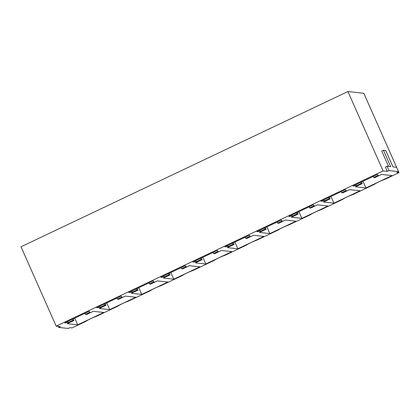 <?xml version="1.0" encoding="UTF-8"?>
<svg xmlns="http://www.w3.org/2000/svg" width="420" height="420" viewBox="0 0 420 420"><rect width="100%" height="100%" fill="white"/><g stroke="black" fill="none" stroke-linecap="round" stroke-linejoin="round"><path stroke-width="0.63" d="M383.444 150.271L385.712 150.518L392.978 166.913L396.611 167.312L398.522 171.628L388.983 170.583L387.303 171.381L385.392 167.066L387.072 166.268L390.705 166.666L383.444 150.271L381.759 151.069L388.568 166.43M388.983 170.583L387.072 166.268M398.522 171.628L396.842 172.426L399 172.662L385.046 179.287A8.5 1.05 -23.9 0 0 374.283 184.396L353.015 194.497A8.5 1.05 -23.9 0 0 342.258 199.605L320.99 209.706A8.5 1.05 -23.9 0 0 310.228 214.814L288.96 224.915A8.5 1.05 -23.9 0 0 278.197 230.024L256.93 240.119A8.5 1.05 -23.9 0 0 246.172 245.233L224.905 255.328A8.5 1.05 -23.9 0 0 214.142 260.442L192.875 270.538A8.5 1.05 -23.9 0 0 182.112 275.646L160.844 285.747A8.5 1.05 -23.9 0 0 150.087 290.855L128.819 300.956A8.5 1.05 -23.9 0 0 118.057 306.065L96.789 316.166A8.5 1.05 -23.9 0 0 86.027 321.274L72.072 327.899L69.914 327.663L68.234 328.461L58.695 327.416L60.38 326.618L56.175 326.156L383.103 170.919L387.303 171.381M399 172.662L363.825 93.282L347.928 91.539L21 246.776L56.175 326.156M355.509 186.811L365.957 187.955L392.012 175.581L381.565 174.436L374.84 177.629L373.706 177.503L378.331 175.308L377.318 174.463L352.942 186.039L356.475 185.687L361.095 183.493L362.234 183.614L355.509 186.811M362.99 181.267L365.957 187.955M373.223 176.405L373.706 177.503M355.987 184.59L356.475 185.687M360.612 182.396L361.095 183.493M361.505 181.97L362.234 183.614M323.479 202.02L333.926 203.165L359.987 190.79L349.54 189.646L342.815 192.838L341.681 192.712L346.3 190.517L345.293 189.667L320.911 201.243L324.445 200.897L329.07 198.702L330.204 198.823L323.479 202.02M330.96 196.476L333.926 203.165M341.192 191.615L341.681 192.712M323.957 199.799L324.445 200.897M328.582 197.605L329.07 198.702M329.474 197.179L330.204 198.823M291.449 217.229L301.896 218.374L327.957 206L317.51 204.85L310.784 208.047L309.65 207.921L314.276 205.727L313.262 204.876L288.887 216.452L292.415 216.106L297.04 213.911L298.174 214.032L291.449 217.229M298.935 211.685L301.896 218.374M309.162 206.824L309.65 207.921M291.931 215.009L292.415 216.106M296.552 212.814L297.04 213.911M297.444 212.389L298.174 214.032M259.423 232.433L269.871 233.583L295.927 221.203L285.479 220.059L278.754 223.256L277.62 223.13L282.245 220.936L281.232 220.085L256.856 231.662L260.389 231.315L265.01 229.115L266.149 229.241L259.423 232.433M266.905 226.889L269.871 233.583M277.137 222.033L277.62 223.13M259.901 230.218L260.389 231.315M264.526 228.023L265.01 229.115M265.419 227.598L266.149 229.241M227.393 247.643L237.841 248.787L263.902 236.413L253.454 235.268L246.729 238.466L245.595 238.34L250.215 236.145L249.207 235.295L224.826 246.871L228.359 246.524L232.984 244.325L234.119 244.451L227.393 247.643M234.875 242.099L237.841 248.787M245.107 237.242L245.595 238.34M227.871 245.427L228.359 246.524M232.496 243.227L232.984 244.325M233.389 242.807L234.119 244.451M195.363 262.852L205.81 263.996L231.872 251.622L221.424 250.478L214.699 253.67L213.565 253.549L218.19 251.354L217.177 250.504L192.801 262.08L196.329 261.728L200.954 259.534L202.088 259.66L195.363 262.852M202.85 257.308L205.81 263.996M213.077 252.452L213.565 253.549M195.846 260.636L196.329 261.728M200.466 258.437L200.954 259.534M201.359 258.017L202.088 259.66M163.338 278.061L173.785 279.206L199.841 266.831L189.394 265.687L182.668 268.879L181.534 268.758L186.16 266.558L185.147 265.713L160.771 277.289L164.304 276.938L168.924 274.743L170.063 274.869L163.338 278.061M170.819 272.517L173.785 279.206M181.052 267.661L181.534 268.758M163.816 275.84L164.304 276.938M168.441 273.646L168.924 274.743M169.334 273.226L170.063 274.869M131.308 293.27L141.755 294.415L167.816 282.041L157.369 280.896L150.644 284.088L149.51 283.962L154.13 281.768L153.122 280.922L128.74 292.498L132.274 292.147L136.899 289.952L138.033 290.078L131.308 293.27M138.789 287.726L141.755 294.415M149.021 282.87L149.51 283.962M131.786 291.05L132.274 292.147M136.411 288.855L136.899 289.952M137.303 288.43L138.033 290.078M99.278 308.48L109.725 309.624L135.786 297.25L125.339 296.105L118.613 299.297L117.479 299.171L122.105 296.977L121.091 296.131L96.716 307.708L100.243 307.356L104.869 305.161L106.003 305.288L99.278 308.48M106.764 302.935L109.725 309.624M116.991 298.079L117.479 299.171M99.761 306.259L100.243 307.356M104.38 304.064L104.869 305.161M105.273 303.639L106.003 305.288M347.928 91.539L383.103 170.919M77.7 324.833L103.756 312.459L93.308 311.315L86.588 314.506L85.449 314.381L90.074 312.186L89.061 311.341L64.685 322.917L68.219 322.565L72.839 320.371L73.978 320.492L67.252 323.689L77.7 324.833L74.734 318.145M84.966 313.283L85.449 314.381M67.73 321.468L68.219 322.565M72.356 319.274L72.839 320.371M73.248 318.848L73.978 320.492M58.695 327.416L58.238 326.382"/></g></svg>
